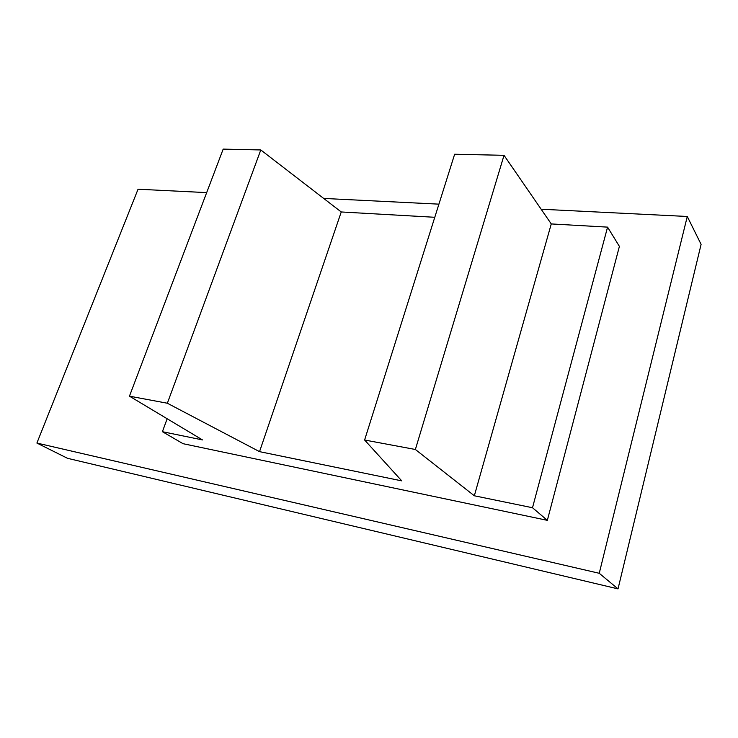 <?xml version="1.0" encoding="UTF-8"?>
<svg xmlns="http://www.w3.org/2000/svg" width="738" height="738" viewBox="0 0 738 738"><rect width="100%" height="100%" fill="white"/><g stroke="black" fill="none" stroke-linecap="round" stroke-linejoin="round"><path stroke-width="1.11" d="M599.247 573.288L36.9 443.058L67.518 458.307L618.02 588.887L599.247 573.288L687.281 216.483L541.139 209.223M438.916 204.149L323.687 198.43M206.677 192.618L138.052 189.214L36.9 443.058M607.577 227.129L532.504 507.735L474.331 495.779L551.268 223.928L607.577 227.129L619.394 246.381L547.347 520.345L183.061 443.695L162.406 431.693L202.498 439.922L129.454 396.168L167.351 403.234L260.791 149.952L341.242 211.963L434.774 217.286M687.281 216.483L701.1 244.37L618.02 588.887M167.157 418.75L162.406 431.693M532.504 507.735L547.347 520.345M341.242 211.963L259.536 451.647L401.758 480.872L364.609 440.014L415.374 449.488L474.331 495.779M259.536 451.647L167.351 403.234M260.791 149.952L223.18 149.113L129.454 396.168M551.268 223.928L504.026 155.321L415.374 449.488M504.026 155.321L454.645 154.233L364.609 440.014"/></g></svg>
